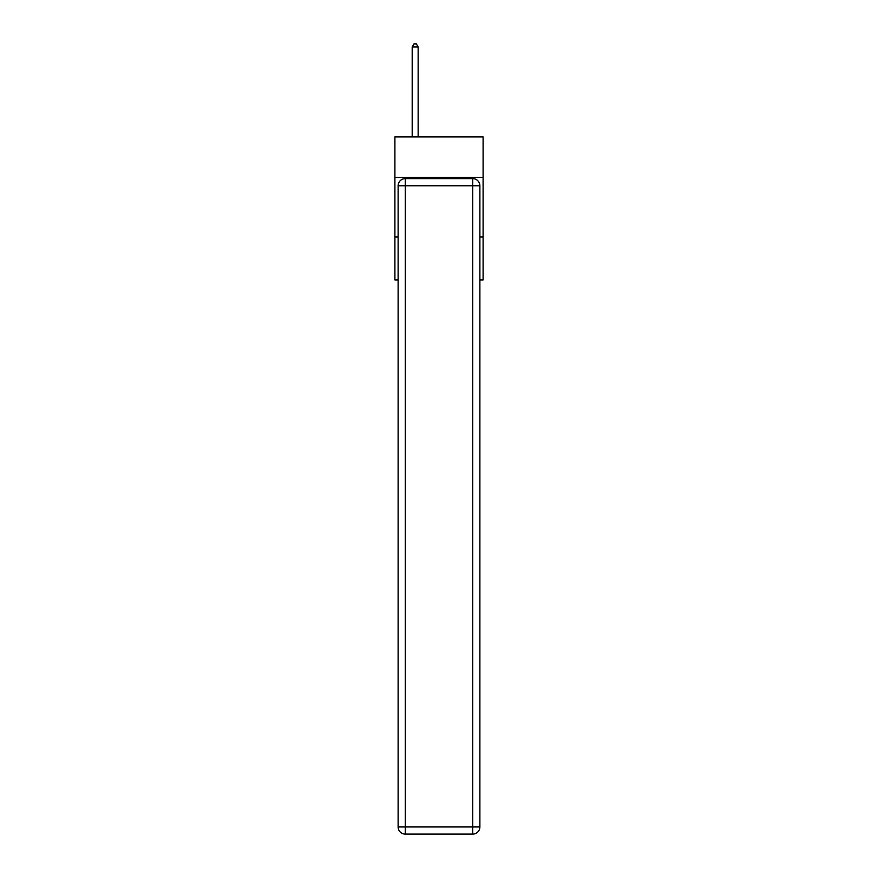 <?xml version="1.0" encoding="UTF-8"?>
<svg xmlns="http://www.w3.org/2000/svg" width="878" height="878" viewBox="0 0 878 878"><rect width="100%" height="100%" fill="white"/><g stroke="black" fill="none" stroke-linecap="round" stroke-linejoin="round"><path stroke-width="1.32" d="M483.098 177.433L483.098 136.902L394.902 136.902L394.902 177.433L483.098 177.433L483.098 279.917L479.882 279.917M398.118 237.016L394.902 237.016L394.902 177.433M483.098 237.016L479.882 237.016M394.902 237.016L394.902 279.917L398.118 279.917M405.274 178.618L472.726 178.618A7.156 7.156 0 0 1 479.882 185.774L479.882 826.944A7.156 7.156 0 0 1 472.726 834.1L405.274 834.1L405.274 826.944L472.726 826.944L472.726 185.774L405.274 185.774L405.274 826.944L398.118 826.944L398.118 185.774L405.274 185.774L405.274 178.618A7.156 7.156 0 0 0 398.118 185.774A7.156 7.156 0 0 1 405.274 178.618M398.118 826.944A7.156 7.156 0 0 0 405.274 834.1A7.156 7.156 0 0 1 398.118 826.944M418.147 136.902L418.147 46.995L412.188 46.995L412.188 136.902M412.188 46.995L413.977 43.9L416.359 43.9L418.147 46.995M472.726 834.1A7.156 7.156 0 0 0 479.882 826.944L472.726 826.944L472.726 834.1M479.882 185.774A7.156 7.156 0 0 0 472.726 178.618L472.726 185.774L479.882 185.774"/></g></svg>
